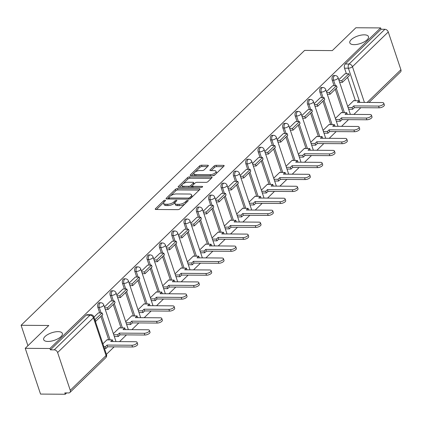 <?xml version="1.0" encoding="UTF-8"?>
<svg xmlns="http://www.w3.org/2000/svg" width="422" height="422" viewBox="0 0 422 422"><rect width="100%" height="100%" fill="white"/><g stroke="black" fill="none" stroke-linecap="round" stroke-linejoin="round"><path stroke-width="0.63" d="M165.081 200.213A1.055 0.427 -18.5 0 0 163.683 200.735L155.438 208.726A1.509 0.612 -18.5 0 0 155.227 209.217A1.509 0.612 -18.5 0 0 155.882 209.491L177.826 209.644A1.509 0.612 -18.5 0 0 179.819 208.901L188.064 200.904A1.055 0.427 -18.5 0 0 188.217 200.561A1.055 0.427 -18.5 0 0 187.753 200.371A1.055 0.427 -18.5 0 0 186.36 200.893L185.29 201.927A4.832 1.957 -18.5 0 1 178.907 204.306L177.076 204.295A4.832 1.957 -18.5 0 1 174.977 203.42A4.832 1.957 -18.5 0 1 175.663 201.858L176.728 200.825A1.055 0.427 -18.5 0 0 176.876 200.482A1.055 0.427 -18.5 0 0 176.417 200.292A1.055 0.427 -18.5 0 0 175.019 200.814L173.954 201.848A4.832 1.957 -18.5 0 1 167.571 204.227L165.74 204.216A4.832 1.957 -18.5 0 1 163.641 203.341A4.832 1.957 -18.5 0 1 164.322 201.779L165.392 200.745A1.055 0.427 -18.5 0 0 165.54 200.403A1.055 0.427 -18.5 0 0 165.081 200.213M354.09 44.648A9.848 3.988 -18.5 0 0 364.228 41.857A9.848 3.988 -18.5 0 0 368.49 36.619A9.848 3.988 -18.5 0 0 364.212 34.836A9.848 3.988 -18.5 0 0 354.074 37.627A9.848 3.988 -18.5 0 0 349.812 42.865A9.848 3.988 -18.5 0 0 354.09 44.648M47.955 341.456A9.848 3.988 -18.5 0 0 58.094 338.666A9.848 3.988 -18.5 0 0 62.35 333.427A9.848 3.988 -18.5 0 0 58.078 331.645A9.848 3.988 -18.5 0 0 47.934 334.435A9.848 3.988 -18.5 0 0 43.677 339.678A9.848 3.988 -18.5 0 0 47.955 341.456M208.151 166.015A1.509 0.612 -18.5 0 0 208.362 165.524A1.509 0.612 -18.5 0 0 207.708 165.25L201.552 165.208A1.509 0.612 -18.5 0 0 199.559 165.952L190.401 174.829A1.509 0.612 -18.5 0 0 190.185 175.32A1.509 0.612 -18.5 0 0 190.844 175.594L212.788 175.747A1.509 0.612 -18.5 0 0 214.782 175.003L223.94 166.126A1.509 0.612 -18.5 0 0 224.151 165.635A1.509 0.612 -18.5 0 0 223.496 165.361L216.059 165.308A1.509 0.612 -18.5 0 0 214.065 166.052L210.145 169.855A1.509 0.612 -18.5 0 0 209.934 170.34A1.509 0.612 -18.5 0 0 210.589 170.615L214.276 170.641A4.041 1.635 -18.5 0 1 216.032 171.369A4.041 1.635 -18.5 0 1 214.286 173.521A4.041 1.635 -18.5 0 1 210.124 174.666L195.676 174.566A4.041 1.635 -18.5 0 1 193.925 173.832A4.041 1.635 -18.5 0 1 195.671 171.685A4.041 1.635 -18.5 0 1 199.828 170.541L202.238 170.557A1.509 0.612 -18.5 0 0 204.232 169.813L208.151 166.015M57.624 352.544L70.252 390.292A3.075 2.147 -134.1 0 1 69.915 392.481A3.075 2.147 -134.1 0 1 68.665 392.94L64.814 392.914L65.262 394.248L40.544 394.074L25.236 348.324L48.799 325.483L21.1 325.288L304.621 50.403L332.32 50.593L355.883 27.752L380.597 27.926L49.949 348.498L50.397 349.833L54.248 349.859L90.065 315.134A3.075 1.815 -89.6 0 1 90.978 314.722L87.127 314.696A3.075 1.815 -89.6 0 0 86.215 315.107L90.065 315.134A3.075 2.147 -134.1 0 1 93.441 317.819L57.624 352.544A3.075 2.147 -134.1 0 0 54.248 349.859M25.236 348.324L49.949 348.498M177.414 188.608A1.509 0.612 -18.5 0 0 175.42 189.351L166.263 198.234A1.509 0.612 -18.5 0 0 166.052 198.72A1.509 0.612 -18.5 0 0 166.706 198.994L188.65 199.147A1.509 0.612 -18.5 0 0 190.644 198.403L199.801 189.525A1.509 0.612 -18.5 0 0 200.017 189.035A1.509 0.612 -18.5 0 0 199.358 188.761L177.414 188.608L177.862 189.942A1.509 0.612 -18.5 0 0 175.868 190.686L170.615 195.776M178.332 186.529L187.489 177.651A1.509 0.612 -18.5 0 1 189.483 176.908L211.427 177.061A1.509 0.612 -18.5 0 1 212.087 177.335A1.509 0.612 -18.5 0 1 211.87 177.826L207.951 181.624A1.509 0.612 -18.5 0 1 205.957 182.367L197.058 182.304A1.509 0.612 -18.5 0 0 195.064 183.048L192.464 185.569A1.509 0.612 -18.5 0 0 192.247 186.055A1.509 0.612 -18.5 0 0 192.907 186.329L202.17 186.397A1.055 0.427 -18.5 0 1 202.629 186.587A1.055 0.427 -18.5 0 1 202.175 187.146A1.055 0.427 -18.5 0 1 201.083 187.447L178.775 187.294A1.509 0.612 -18.5 0 1 178.121 187.02A1.509 0.612 -18.5 0 1 178.332 186.529L178.58 187.278M355.419 100.705L347.586 77.289M346.404 73.766L344.537 68.185L348.387 68.211A3.075 1.815 -89.6 0 1 349.078 64.007L384.89 29.287A3.075 2.147 45.9 0 1 388.272 31.972L400.9 69.72A3.075 2.147 45.9 0 1 400.557 71.909L369.044 102.462M65.262 394.248L66.623 392.929M106.428 354.338L114.146 346.852M119.553 341.609L126.479 334.894M131.891 329.651L138.812 322.935M144.224 317.692L151.15 310.977M156.557 305.734L163.483 299.019M168.89 293.775L175.816 287.06M181.223 281.817L188.149 275.102M193.556 269.858L200.482 263.143M205.894 257.9L212.82 251.185M218.227 245.942L225.153 239.227M230.56 233.983L237.486 227.268M242.893 222.025L249.819 215.31M255.226 210.066L262.152 203.351M267.564 198.108L274.485 191.393M279.897 186.149L286.823 179.434M292.23 174.191L299.156 167.476M304.563 162.233L311.489 155.518M316.896 150.274L323.822 143.559M329.234 138.316L336.155 131.601M341.567 126.357L348.493 119.642M353.9 114.399L360.826 107.684M380.597 27.926L381.045 29.255L384.89 29.287M107.378 339.863L107.272 339.557L102.899 343.798M98.363 312.918L93.974 317.122M119.711 327.905L119.611 327.599L113.365 333.654M110.696 300.96L104.434 306.979M132.044 315.946L131.944 315.64L125.698 321.696M123.029 289.001L116.773 295.02M144.377 303.988L144.277 303.682L138.031 309.737M135.362 277.043L129.106 283.062M156.715 292.029L156.609 291.723L150.364 297.779M147.7 265.085L141.439 271.103M169.048 280.071L168.942 279.765L162.697 285.821M160.033 253.126L153.772 259.145M181.381 268.112L181.281 267.806L175.035 273.862M172.366 241.168L166.104 247.186M193.714 256.154L193.614 255.848L187.368 261.904M184.699 229.209L178.443 235.228M206.047 244.196L205.947 243.89L199.701 249.945M197.032 217.251L190.776 223.27M218.385 232.237L218.279 231.931L212.034 237.987M209.365 205.292L203.109 211.311M230.718 220.279L230.612 219.973L224.367 226.028M221.703 193.334L215.442 199.353M243.051 208.32L242.951 208.014L236.7 214.07M234.036 181.376L227.774 187.394M255.384 196.362L255.284 196.056L249.038 202.112M246.369 169.422L240.113 175.436M267.717 184.403L267.617 184.097L261.371 190.153M258.702 157.464L252.446 163.478M280.05 172.445L279.95 172.144L273.704 178.195M271.035 145.506L264.779 151.519M292.388 160.487L292.282 160.186L286.037 166.242M283.373 133.547L277.112 139.561M304.721 148.528L304.615 148.227L298.37 154.283M295.706 121.589L289.445 127.602M317.054 136.575L316.954 136.269L310.708 142.325M308.039 109.63L301.777 115.644M329.387 124.617L329.287 124.311L323.041 130.366M320.372 97.672L314.116 103.685M341.72 112.658L341.62 112.352L335.374 118.408M332.705 85.713L326.449 91.727M343.086 112.663L335.253 89.248M334.071 85.719L332.204 80.143L333.57 80.154A3.075 1.815 -89.6 0 1 333.591 77.073A3.075 1.815 -89.6 0 1 335.173 75.543L333.807 75.533A3.075 1.815 90.4 0 0 332.225 77.062A3.075 1.815 90.4 0 0 332.204 80.143M330.753 124.622L322.92 101.206M321.738 97.677L319.871 92.101L321.237 92.107A3.075 1.815 -89.6 0 1 321.253 89.031A3.075 1.815 -89.6 0 1 322.841 87.502L321.474 87.491A3.075 1.815 90.4 0 0 319.887 89.021A3.075 1.815 90.4 0 0 319.871 92.101M318.42 136.58L310.581 113.165M309.405 109.636L307.538 104.06L308.904 104.065A3.075 1.815 -89.6 0 1 308.92 100.99A3.075 1.815 -89.6 0 1 310.508 99.46L309.141 99.45A3.075 1.815 90.4 0 0 307.554 100.979A3.075 1.815 90.4 0 0 307.538 104.06M306.087 148.539L298.248 125.123M297.067 121.594L295.205 116.018L296.571 116.024A3.075 1.815 -89.6 0 1 296.587 112.948A3.075 1.815 -89.6 0 1 298.169 111.419L296.803 111.408A3.075 1.815 90.4 0 0 295.221 112.938A3.075 1.815 90.4 0 0 295.205 116.018M293.749 160.497L285.916 137.081M284.734 133.552L282.867 127.977L284.233 127.982A3.075 1.815 -89.6 0 1 284.254 124.907A3.075 1.815 -89.6 0 1 285.836 123.372L284.47 123.366A3.075 1.815 90.4 0 0 282.888 124.896A3.075 1.815 90.4 0 0 282.867 127.977M281.416 172.456L273.583 149.04M272.401 145.511L270.534 139.935L271.9 139.94A3.075 1.815 -89.6 0 1 271.921 136.865A3.075 1.815 -89.6 0 1 273.503 135.33L272.137 135.325A3.075 1.815 90.4 0 0 270.555 136.855A3.075 1.815 90.4 0 0 270.534 139.935M269.083 184.414L261.25 160.998M260.068 157.469L258.201 151.894L259.567 151.899A3.075 1.815 -89.6 0 1 259.583 148.824A3.075 1.815 -89.6 0 1 261.171 147.289L259.804 147.283A3.075 1.815 90.4 0 0 258.217 148.813A3.075 1.815 90.4 0 0 258.201 151.894M256.75 196.372L248.911 172.957M247.735 169.428L245.868 163.852L247.234 163.857A3.075 1.815 -89.6 0 1 247.25 160.777A3.075 1.815 -89.6 0 1 248.838 159.247L247.471 159.242A3.075 1.815 90.4 0 0 245.884 160.771A3.075 1.815 90.4 0 0 245.868 163.852M244.417 208.331L236.578 184.915M235.402 181.386L233.535 175.805L234.901 175.816A3.075 1.815 -89.6 0 1 234.917 172.735A3.075 1.815 -89.6 0 1 236.499 171.205L235.133 171.2A3.075 1.815 90.4 0 0 233.551 172.73A3.075 1.815 90.4 0 0 233.535 175.805M232.079 220.289L224.246 196.874M223.064 193.345L221.197 187.764L222.563 187.774A3.075 1.815 -89.6 0 1 222.584 184.694A3.075 1.815 -89.6 0 1 224.166 183.164L222.8 183.159A3.075 1.815 90.4 0 0 221.218 184.688A3.075 1.815 90.4 0 0 221.197 187.764M219.746 232.248L211.913 208.832M210.731 205.303L208.864 199.722L210.23 199.733A3.075 1.815 -89.6 0 1 210.251 196.652A3.075 1.815 -89.6 0 1 211.833 195.122L210.467 195.117A3.075 1.815 90.4 0 0 208.885 196.647A3.075 1.815 90.4 0 0 208.864 199.722M207.413 244.206L199.58 220.79M198.398 217.261L196.531 211.68L197.897 211.691A3.075 1.815 -89.6 0 1 197.918 208.61A3.075 1.815 -89.6 0 1 199.5 207.081L198.134 207.07A3.075 1.815 90.4 0 0 196.552 208.605A3.075 1.815 90.4 0 0 196.531 211.68M195.08 256.165L187.247 232.749M186.065 229.22L184.198 223.639L185.564 223.649A3.075 1.815 -89.6 0 1 185.58 220.569A3.075 1.815 -89.6 0 1 187.168 219.039L185.801 219.029A3.075 1.815 90.4 0 0 184.214 220.564A3.075 1.815 90.4 0 0 184.198 223.639M182.747 268.123L174.908 244.707M173.732 241.178L171.865 235.597L173.231 235.608A3.075 1.815 -89.6 0 1 173.247 232.527A3.075 1.815 -89.6 0 1 174.829 230.998L173.463 230.987A3.075 1.815 90.4 0 0 171.881 232.522A3.075 1.815 90.4 0 0 171.865 235.597M170.409 280.081L162.575 256.666M161.394 253.137L159.527 247.556L160.893 247.566A3.075 1.815 -89.6 0 1 160.914 244.486A3.075 1.815 -89.6 0 1 162.496 242.956L161.13 242.945A3.075 1.815 90.4 0 0 159.548 244.475A3.075 1.815 90.4 0 0 159.527 247.556M158.076 292.04L150.243 268.624M149.061 265.095L147.194 259.514L148.56 259.525A3.075 1.815 -89.6 0 1 148.581 256.444A3.075 1.815 -89.6 0 1 150.163 254.914L148.797 254.904A3.075 1.815 90.4 0 0 147.215 256.434A3.075 1.815 90.4 0 0 147.194 259.514M145.743 303.998L137.91 280.583M136.728 277.054L134.861 271.473L136.227 271.483A3.075 1.815 -89.6 0 1 136.248 268.403A3.075 1.815 -89.6 0 1 137.83 266.873L136.464 266.862A3.075 1.815 90.4 0 0 134.882 268.392A3.075 1.815 90.4 0 0 134.861 271.473M133.41 315.957L125.577 292.541M124.395 289.012L122.528 283.431L123.894 283.442A3.075 1.815 -89.6 0 1 123.91 280.361A3.075 1.815 -89.6 0 1 125.498 278.831L124.131 278.821A3.075 1.815 90.4 0 0 122.544 280.35A3.075 1.815 90.4 0 0 122.528 283.431M121.077 327.915L113.238 304.499M112.062 300.97L110.195 295.389L111.561 295.4A3.075 1.815 -89.6 0 1 111.577 292.319A3.075 1.815 -89.6 0 1 113.165 290.79L111.798 290.779A3.075 1.815 90.4 0 0 110.211 292.309A3.075 1.815 90.4 0 0 110.195 295.389M108.739 339.874L100.905 316.458M99.724 312.929L97.857 307.348L99.223 307.358A3.075 1.815 -89.6 0 1 99.244 304.278A3.075 1.815 -89.6 0 1 100.826 302.748L99.46 302.738A3.075 1.815 90.4 0 0 97.878 304.267A3.075 1.815 90.4 0 0 97.857 307.348M21.1 325.288L27.931 345.708M345.043 73.755L338.782 79.769M354.058 100.7L353.952 100.394L347.707 106.45M381.045 29.255L345.228 63.98A3.075 1.815 90.4 0 0 344.537 68.185M50.397 349.833L86.215 315.107M163.641 203.341L164.089 204.675A4.832 1.957 -18.5 0 0 166.189 205.551L165.74 204.216M175.199 202.407L174.402 203.182A4.832 1.957 -18.5 0 1 168.014 205.561L166.189 205.551M174.977 203.42L175.425 204.754A4.832 1.957 -18.5 0 0 177.525 205.63L177.076 204.295M185.073 203.81A4.832 1.957 -18.5 0 1 179.355 205.641L177.525 205.63M163.863 202.328L156.472 209.491M199.216 190.09L177.862 189.942M168.668 197.665L167.297 198.999M168.826 197.417A1.055 0.427 -18.5 0 0 168.673 197.76A1.055 0.427 -18.5 0 0 169.132 197.95L188.397 198.082A1.055 0.427 -18.5 0 0 189.794 197.565L190.918 196.473A4.832 1.957 -18.5 0 0 191.599 194.911A4.832 1.957 -18.5 0 0 189.499 194.036L176.333 193.946A4.832 1.957 -18.5 0 0 169.95 196.325L168.826 197.417M191.825 197.259A4.832 1.957 -18.5 0 0 192.047 196.246L191.599 194.911M179.366 187.299L182.198 184.551M182.858 183.913L187.938 178.986L187.489 177.651M211.285 178.39L189.932 178.242A1.509 0.612 -18.5 0 0 187.938 178.986M187.822 182.241A4.041 1.635 -18.5 0 0 183.665 183.385A4.041 1.635 -18.5 0 0 181.914 185.538A4.041 1.635 -18.5 0 0 183.67 186.266L188.761 186.302A1.509 0.612 -18.5 0 0 190.755 185.559L193.355 183.037A1.509 0.612 -18.5 0 0 193.566 182.547A1.509 0.612 -18.5 0 0 192.912 182.278L187.822 182.241M181.914 185.538L182.362 186.867A4.041 1.635 -18.5 0 0 182.768 187.321M190.417 187.373A1.509 0.612 -18.5 0 0 191.203 186.893L190.755 185.559M192.253 185.87L191.203 186.893M194.009 184.066A1.509 0.612 -18.5 0 0 194.014 183.881L193.566 182.547M193.925 173.832L194.368 175.167A4.041 1.635 -18.5 0 0 194.774 175.621M212.472 175.742A4.041 1.635 -18.5 0 0 215.289 174.508M216.322 173.511A4.041 1.635 -18.5 0 0 216.475 172.703L216.032 171.369M223.354 166.69L216.507 166.643A1.509 0.612 -18.5 0 0 214.513 167.386L211.179 170.62M207.566 166.579L202.001 166.542A1.509 0.612 -18.5 0 0 200.002 167.286L195.112 172.028M194.078 173.031L191.435 175.594M137.092 342.358L137.672 344.094A3.54 1.435 161.5 0 1 136.142 345.977A3.54 1.435 161.5 0 1 132.503 346.979L131.922 345.243A3.54 1.435 -18.5 0 0 135.562 344.241A3.54 1.435 -18.5 0 0 137.092 342.358A3.54 1.435 -18.5 0 0 135.557 341.72L110.717 341.546L112.416 339.9L106.961 339.863M112.975 341.562L112.416 339.9M132.503 346.979L107.657 346.805L105.959 348.456L105.379 346.72L103.875 346.71M104.456 348.445L105.959 348.456M95.441 321.501L102.741 314.68L102.161 312.945L94.86 319.765M102.161 312.945L98.31 312.918M95.704 321.501L95.124 319.771M131.922 345.243L107.077 345.075L105.379 346.72M107.077 345.075L107.657 346.805M149.43 330.4L150.01 332.135A3.54 1.435 161.5 0 1 148.475 334.018A3.54 1.435 161.5 0 1 144.836 335.021L144.255 333.285A3.54 1.435 -18.5 0 0 147.895 332.283A3.54 1.435 -18.5 0 0 149.43 330.4A3.54 1.435 -18.5 0 0 147.89 329.761L123.05 329.587L124.748 327.941L119.294 327.905M125.308 329.603L124.748 327.941M144.836 335.021L119.996 334.846L118.292 336.498L117.712 334.762L113.724 334.736M114.304 336.471L118.292 336.498M105.289 309.526L108.037 309.542L115.074 302.722L114.494 300.986L107.457 307.812L104.709 307.791M114.494 300.986L110.643 300.96M108.037 309.542L107.457 307.812M144.255 333.285L119.415 333.116L117.712 334.762M119.415 333.116L119.996 334.846M161.763 318.441L162.343 320.177A3.54 1.435 161.5 0 1 160.814 322.06A3.54 1.435 161.5 0 1 157.169 323.062L156.588 321.332A3.54 1.435 -18.5 0 0 160.233 320.324A3.54 1.435 -18.5 0 0 161.763 318.441A3.54 1.435 -18.5 0 0 160.223 317.803L135.383 317.629L137.087 315.983L131.632 315.946M137.641 317.645L137.087 315.983M157.169 323.062L132.329 322.888L130.63 324.539L130.05 322.804L126.057 322.777M126.637 324.513L130.63 324.539M117.622 297.568L120.37 297.584L127.407 290.763L126.827 289.028L119.79 295.854L117.042 295.833M126.827 289.028L122.976 289.001M120.37 297.584L119.79 295.854M156.588 321.332L131.748 321.158L130.05 322.804M131.748 321.158L132.329 322.888M174.096 306.483L174.676 308.218A3.54 1.435 161.5 0 1 173.147 310.101A3.54 1.435 161.5 0 1 169.502 311.104L168.921 309.373A3.54 1.435 -18.5 0 0 172.566 308.366A3.54 1.435 -18.5 0 0 174.096 306.483A3.54 1.435 -18.5 0 0 172.561 305.844L147.721 305.67L149.42 304.025L143.965 303.988M149.974 305.686L149.42 304.025M169.502 311.104L144.662 310.93L142.963 312.581L142.383 310.845L138.39 310.819M138.97 312.554L142.963 312.581M129.955 285.61L132.703 285.625L139.74 278.805L139.16 277.069L132.123 283.895L129.375 283.874M139.16 277.069L135.309 277.043M132.703 285.625L132.123 283.895M168.921 309.373L144.081 309.199L142.383 310.845M144.081 309.199L144.662 310.93M186.429 294.524L187.009 296.26A3.54 1.435 161.5 0 1 185.48 298.143A3.54 1.435 161.5 0 1 181.835 299.145L181.254 297.415A3.54 1.435 -18.5 0 0 184.899 296.408A3.54 1.435 -18.5 0 0 186.429 294.524A3.54 1.435 -18.5 0 0 184.894 293.886L160.054 293.712L161.753 292.066L156.298 292.029M162.312 293.728L161.753 292.066M181.835 299.145L156.995 298.971L155.296 300.622L154.716 298.887L150.728 298.86M151.308 300.596L155.296 300.622M142.293 273.651L145.036 273.667L152.073 266.846L151.493 265.111L144.456 271.937L141.713 271.916M151.493 265.111L147.647 265.085M145.036 273.667L144.456 271.937M181.254 297.415L156.414 297.241L154.716 298.887M156.414 297.241L156.995 298.971M198.762 282.571L199.342 284.301A3.54 1.435 161.5 0 1 197.812 286.185A3.54 1.435 161.5 0 1 194.167 287.187L193.587 285.457A3.54 1.435 -18.5 0 0 197.232 284.454A3.54 1.435 -18.5 0 0 198.762 282.571A3.54 1.435 -18.5 0 0 197.227 281.928L172.387 281.754L174.086 280.108L168.631 280.071M174.645 281.769L174.086 280.108M194.167 287.187L169.327 287.013L167.629 288.664L167.049 286.928L163.061 286.902M163.641 288.637L167.629 288.664M154.626 261.693L157.374 261.709L164.411 254.888L163.831 253.153L156.794 259.978L154.046 259.957M163.831 253.153L159.98 253.126M157.374 261.709L156.794 259.978M193.587 285.457L168.747 285.283L167.049 286.928M168.747 285.283L169.327 287.013M211.1 270.613L211.68 272.343A3.54 1.435 161.5 0 1 210.145 274.226A3.54 1.435 161.5 0 1 206.506 275.228L205.925 273.498A3.54 1.435 -18.5 0 0 209.565 272.496A3.54 1.435 -18.5 0 0 211.1 270.613A3.54 1.435 -18.5 0 0 209.56 269.969L184.72 269.795L186.418 268.149L180.964 268.112M186.978 269.811L186.418 268.149M206.506 275.228L181.666 275.06L179.962 276.705L179.382 274.97L175.394 274.944M175.974 276.679L179.962 276.705M166.959 249.734L169.707 249.75L176.744 242.93L176.164 241.194L169.127 248.02L166.379 247.999M176.164 241.194L172.313 241.168M169.707 249.75L169.127 248.02M205.925 273.498L181.085 273.324L179.382 274.97M181.085 273.324L181.666 275.06M223.433 258.654L224.013 260.385A3.54 1.435 161.5 0 1 222.484 262.268A3.54 1.435 161.5 0 1 218.839 263.27L218.258 261.54A3.54 1.435 -18.5 0 0 221.903 260.538A3.54 1.435 -18.5 0 0 223.433 258.654A3.54 1.435 -18.5 0 0 221.893 258.011L197.053 257.837L198.757 256.191L193.302 256.154M199.311 257.853L198.757 256.191M218.839 263.27L193.999 263.101L192.3 264.747L191.72 263.012L187.727 262.985M188.307 264.721L192.3 264.747M179.292 237.776L182.04 237.792L189.077 230.971L188.497 229.236L181.46 236.062L178.712 236.04M188.497 229.236L184.646 229.209M182.04 237.792L181.46 236.062M218.258 261.54L193.418 261.366L191.72 263.012M193.418 261.366L193.999 263.101M235.766 246.696L236.346 248.426A3.54 1.435 161.5 0 1 234.817 250.309A3.54 1.435 161.5 0 1 231.172 251.312L230.591 249.581A3.54 1.435 -18.5 0 0 234.236 248.579A3.54 1.435 -18.5 0 0 235.766 246.696A3.54 1.435 -18.5 0 0 234.231 246.052L209.386 245.878L211.09 244.232L205.635 244.196M211.644 245.894L211.09 244.232M231.172 251.312L206.332 251.143L204.633 252.789L204.053 251.053L200.06 251.027M200.64 252.762L204.633 252.789M191.625 225.817L194.373 225.833L201.41 219.013L200.83 217.277L193.793 224.103L191.045 224.082M200.83 217.277L196.979 217.251M194.373 225.833L193.793 224.103M230.591 249.581L205.751 249.407L204.053 251.053M205.751 249.407L206.332 251.143M248.099 234.737L248.679 236.468A3.54 1.435 161.5 0 1 247.15 238.351A3.54 1.435 161.5 0 1 243.505 239.353L242.924 237.623A3.54 1.435 -18.5 0 0 246.569 236.621A3.54 1.435 -18.5 0 0 248.099 234.737A3.54 1.435 -18.5 0 0 246.564 234.094L221.724 233.92L223.423 232.274L217.968 232.237M223.976 233.936L223.423 232.274M243.505 239.353L218.665 239.184L216.966 240.83L216.386 239.095L212.398 239.068M212.978 240.804L216.966 240.83M203.963 213.859L206.706 213.88L213.743 207.054L213.163 205.319L206.126 212.145L203.383 212.124M213.163 205.319L209.317 205.292M206.706 213.88L206.126 212.145M242.924 237.623L218.084 237.449L216.386 239.095M218.084 237.449L218.665 239.184M260.432 222.779L261.012 224.509A3.54 1.435 161.5 0 1 259.483 226.392A3.54 1.435 161.5 0 1 255.837 227.395L255.257 225.665A3.54 1.435 -18.5 0 0 258.902 224.662A3.54 1.435 -18.5 0 0 260.432 222.779A3.54 1.435 -18.5 0 0 258.897 222.136L234.057 221.961L235.756 220.316L230.301 220.279M236.315 221.977L235.756 220.316M255.837 227.395L230.998 227.226L229.299 228.872L228.719 227.136L224.731 227.11M225.311 228.845L229.299 228.872M216.296 201.901L219.044 201.922L226.081 195.096L225.501 193.36L218.464 200.186L215.716 200.165M225.501 193.36L221.65 193.334M219.044 201.922L218.464 200.186M255.257 225.665L230.417 225.49L228.719 227.136M230.417 225.49L230.998 227.226M272.765 210.821L273.345 212.551A3.54 1.435 161.5 0 1 271.815 214.434A3.54 1.435 161.5 0 1 268.176 215.436L267.595 213.706A3.54 1.435 -18.5 0 0 271.235 212.704A3.54 1.435 -18.5 0 0 272.765 210.821A3.54 1.435 -18.5 0 0 271.23 210.177L246.39 210.003L248.089 208.357L242.634 208.32M248.648 210.019L248.089 208.357M268.176 215.436L243.336 215.267L241.632 216.913L241.052 215.178L237.064 215.151M237.644 216.887L241.632 216.913M228.629 189.942L231.377 189.963L238.414 183.137L237.834 181.402L230.797 188.228L228.049 188.207M237.834 181.402L233.983 181.376M231.377 189.963L230.797 188.228M267.595 213.706L242.755 213.532L241.052 215.178M242.755 213.532L243.336 215.267M285.103 198.862L285.683 200.592A3.54 1.435 161.5 0 1 284.154 202.476A3.54 1.435 161.5 0 1 280.509 203.483L279.928 201.748A3.54 1.435 -18.5 0 0 283.573 200.745A3.54 1.435 -18.5 0 0 285.103 198.862A3.54 1.435 -18.5 0 0 283.563 198.219L258.723 198.045L260.427 196.399L254.972 196.362M260.981 198.06L260.427 196.399M280.509 203.483L255.669 203.309L253.97 204.955L253.39 203.219L249.397 203.193M249.977 204.928L253.97 204.955M240.962 177.984L243.71 178.005L250.747 171.179L250.167 169.449L243.13 176.269L240.382 176.248M250.167 169.449L246.316 169.417M243.71 178.005L243.13 176.269M279.928 201.748L255.088 201.574L253.39 203.219M255.088 201.574L255.669 203.309M297.436 186.904L298.016 188.634A3.54 1.435 161.5 0 1 296.487 190.517A3.54 1.435 161.5 0 1 292.842 191.525L292.261 189.789A3.54 1.435 -18.5 0 0 295.906 188.787A3.54 1.435 -18.5 0 0 297.436 186.904A3.54 1.435 -18.5 0 0 295.896 186.26L271.056 186.086L272.76 184.44L267.305 184.403M273.314 186.102L272.76 184.44M292.842 191.525L268.002 191.351L266.303 192.996L265.723 191.261L261.73 191.235M262.31 192.97L266.303 192.996M253.295 166.025L256.043 166.046L263.08 159.221L262.5 157.49L255.463 164.311L252.715 164.29M262.5 157.49L258.649 157.459M256.043 166.046L255.463 164.311M292.261 189.789L267.421 189.615L265.723 191.261M267.421 189.615L268.002 191.351M309.769 174.945L310.349 176.676A3.54 1.435 161.5 0 1 308.82 178.559A3.54 1.435 161.5 0 1 305.175 179.566L304.594 177.831A3.54 1.435 -18.5 0 0 308.239 176.829A3.54 1.435 -18.5 0 0 309.769 174.945A3.54 1.435 -18.5 0 0 308.234 174.302L283.394 174.133L285.093 172.482L279.638 172.445M285.647 174.149L285.093 172.482M305.175 179.566L280.335 179.392L278.636 181.038L278.056 179.303L274.068 179.276M274.648 181.012L278.636 181.038M265.628 154.067L268.376 154.088L275.413 147.262L274.833 145.532L267.796 152.353L265.048 152.331M274.833 145.532L270.982 145.5M268.376 154.088L267.796 152.353M304.594 177.831L279.754 177.657L278.056 179.303M279.754 177.657L280.335 179.392M322.102 162.987L322.682 164.722A3.54 1.435 161.5 0 1 321.153 166.606A3.54 1.435 161.5 0 1 317.508 167.608L316.927 165.872A3.54 1.435 -18.5 0 0 320.572 164.87A3.54 1.435 -18.5 0 0 322.102 162.987A3.54 1.435 -18.5 0 0 320.567 162.343L295.727 162.175L297.426 160.524L291.971 160.487M297.985 162.19L297.426 160.524M317.508 167.608L292.668 167.434L290.969 169.08L290.389 167.344L286.401 167.318M286.981 169.053L290.969 169.08M277.966 142.108L280.714 142.13L287.751 135.304L287.171 133.574L280.134 140.394L277.386 140.373M287.171 133.574L283.32 133.547M280.714 142.13L280.134 140.394M316.927 165.872L292.087 165.698L290.389 167.344M292.087 165.698L292.668 167.434M334.435 151.029L335.015 152.764A3.54 1.435 161.5 0 1 333.486 154.647A3.54 1.435 161.5 0 1 329.846 155.649L329.266 153.914A3.54 1.435 -18.5 0 0 332.905 152.912A3.54 1.435 -18.5 0 0 334.435 151.029A3.54 1.435 -18.5 0 0 332.9 150.385L308.06 150.216L309.759 148.565L304.304 148.528M310.318 150.232L309.759 148.565M329.846 155.649L305.006 155.475L303.302 157.121L302.722 155.386L298.734 155.359M299.314 157.095L303.302 157.121M290.299 130.15L293.047 130.171L300.084 123.345L299.504 121.615L292.467 128.436L289.719 128.415M299.504 121.615L295.653 121.589M293.047 130.171L292.467 128.436M329.266 153.914L304.426 153.74L302.722 155.386M304.426 153.74L305.006 155.475M346.773 139.07L347.353 140.806A3.54 1.435 161.5 0 1 345.824 142.689A3.54 1.435 161.5 0 1 342.179 143.691L341.598 141.956A3.54 1.435 -18.5 0 0 345.243 140.953A3.54 1.435 -18.5 0 0 346.773 139.07A3.54 1.435 -18.5 0 0 345.233 138.427L320.393 138.258L322.091 136.607L316.642 136.57M322.651 138.274L322.091 136.607M342.179 143.691L317.339 143.517L315.635 145.163L315.055 143.433L311.067 143.401M311.647 145.136L315.635 145.163M302.632 118.192L305.38 118.213L312.417 111.387L311.837 109.657L304.8 116.477L302.052 116.456M311.837 109.657L307.986 109.63M305.38 118.213L304.8 116.477M341.598 141.956L316.758 141.781L315.055 143.433M316.758 141.781L317.339 143.517M359.106 127.112L359.686 128.847A3.54 1.435 161.5 0 1 358.157 130.73A3.54 1.435 161.5 0 1 354.512 131.733L353.931 129.997A3.54 1.435 -18.5 0 0 357.576 128.995A3.54 1.435 -18.5 0 0 359.106 127.112A3.54 1.435 -18.5 0 0 357.566 126.468L332.726 126.299L334.43 124.648L328.975 124.611M334.984 126.315L334.43 124.648M354.512 131.733L329.672 131.559L327.973 133.204L327.393 131.474L323.4 131.442M323.98 133.178L327.973 133.204M314.965 106.233L317.713 106.254L324.75 99.428L324.17 97.698L317.133 104.519L314.385 104.498M324.17 97.698L320.319 97.672M317.713 106.254L317.133 104.519M353.931 129.997L329.091 129.823L327.393 131.474M329.091 129.823L329.672 131.559M371.439 115.153L372.019 116.889A3.54 1.435 161.5 0 1 370.49 118.772A3.54 1.435 161.5 0 1 366.845 119.774L366.264 118.039A3.54 1.435 -18.5 0 0 369.909 117.036A3.54 1.435 -18.5 0 0 371.439 115.153A3.54 1.435 -18.5 0 0 369.904 114.515L345.064 114.341L346.763 112.69L341.308 112.653M347.317 114.357L346.763 112.69M366.845 119.774L342.005 119.6L340.306 121.246L339.726 119.516L335.733 119.484M336.313 121.219L340.306 121.246M327.298 94.275L330.046 94.296L337.083 87.47L336.503 85.74L329.466 92.56L326.718 92.539M336.503 85.74L332.652 85.713M330.046 94.296L329.466 92.56M366.264 118.039L341.424 117.865L339.726 119.516M341.424 117.865L342.005 119.6M383.772 103.195L384.352 104.93A3.54 1.435 161.5 0 1 382.823 106.813A3.54 1.435 161.5 0 1 379.178 107.816L378.597 106.08A3.54 1.435 -18.5 0 0 382.242 105.078A3.54 1.435 -18.5 0 0 383.772 103.195A3.54 1.435 -18.5 0 0 382.237 102.557L357.397 102.382L359.096 100.731L353.641 100.694M359.655 102.398L359.096 100.731M379.178 107.816L354.338 107.642L352.639 109.287L352.059 107.557L348.071 107.526M348.651 109.261L352.639 109.287M339.636 82.316L342.384 82.337L349.421 75.512L348.841 73.781L341.804 80.602L339.056 80.581M348.841 73.781L344.99 73.755M342.384 82.337L341.804 80.602M378.597 106.08L353.757 105.906L352.059 107.557M353.757 105.906L354.338 107.642M164.111 202.006L163.683 200.735M186.782 202.149L186.36 200.893M175.447 202.085L175.019 200.814M359.829 102.398L348.387 68.211A3.075 1.245 161.5 0 0 352.454 66.692L364.413 102.43M367.14 102.451L400.9 69.72M388.272 31.972L352.454 66.692A3.075 2.147 -134.1 0 0 349.078 64.007L345.228 63.98M70.252 390.292L106.07 355.567L93.441 317.819A3.075 1.245 -18.5 0 0 93.874 316.827A3.075 3.075 0 0 0 90.978 314.722M344.452 112.674L336.281 88.251M335.437 85.729L333.57 80.154A3.075 1.245 161.5 0 0 337.637 78.634A3.075 1.245 161.5 0 0 338.069 77.643A3.075 3.075 0 0 0 335.173 75.543M332.119 124.632L323.948 100.209M323.104 97.688L321.237 92.107A3.075 1.245 161.5 0 0 325.304 90.593A3.075 1.245 161.5 0 0 325.737 89.601A3.075 3.075 0 0 0 322.841 87.502M319.786 136.591L311.615 112.168M310.771 109.646L308.904 104.065A3.075 1.245 161.5 0 0 312.966 102.551A3.075 1.245 161.5 0 0 313.404 101.56A3.075 3.075 0 0 0 310.508 99.46M307.453 148.549L299.277 124.126M298.433 121.605L296.571 116.024A3.075 1.245 161.5 0 0 300.633 114.51A3.075 1.245 161.5 0 0 301.065 113.518A3.075 3.075 0 0 0 298.169 111.419M295.115 160.508L286.944 136.084M286.1 133.563L284.233 127.982A3.075 1.245 161.5 0 0 288.3 126.468A3.075 1.245 161.5 0 0 288.732 125.476A3.075 3.075 0 0 0 285.836 123.372M282.782 172.466L274.611 148.043M273.767 145.521L271.9 139.94A3.075 1.245 161.5 0 0 275.967 138.427A3.075 1.245 161.5 0 0 276.399 137.435A3.075 3.075 0 0 0 273.503 135.33M270.449 184.425L262.278 160.001M261.434 157.48L259.567 151.899A3.075 1.245 161.5 0 0 263.634 150.385A3.075 1.245 161.5 0 0 264.067 149.393A3.075 3.075 0 0 0 261.171 147.289M258.116 196.383L249.945 171.96M249.101 169.438L247.234 163.857A3.075 1.245 161.5 0 0 251.296 162.343A3.075 1.245 161.5 0 0 251.734 161.352A3.075 3.075 0 0 0 248.838 159.247M245.783 208.341L237.607 183.918M236.768 181.397L234.901 175.816A3.075 1.245 161.5 0 0 238.963 174.302A3.075 1.245 161.5 0 0 239.401 173.31A3.075 3.075 0 0 0 236.499 171.205M233.445 220.3L225.274 195.877M224.43 193.355L222.563 187.774A3.075 1.245 161.5 0 0 226.63 186.26A3.075 1.245 161.5 0 0 227.062 185.269A3.075 3.075 0 0 0 224.166 183.164M221.112 232.258L212.941 207.835M212.097 205.314L210.23 199.733A3.075 1.245 161.5 0 0 214.297 198.219A3.075 1.245 161.5 0 0 214.729 197.227A3.075 3.075 0 0 0 211.833 195.122M208.779 244.217L200.608 219.793M199.764 217.272L197.897 211.691A3.075 1.245 161.5 0 0 201.964 210.177A3.075 1.245 161.5 0 0 202.396 209.18A3.075 3.075 0 0 0 199.5 207.081M196.446 256.175L188.275 231.752M187.431 229.23L185.564 223.649A3.075 1.245 161.5 0 0 189.626 222.136A3.075 1.245 161.5 0 0 190.064 221.139A3.075 3.075 0 0 0 187.168 219.039M184.113 268.134L175.937 243.71M175.098 241.189L173.231 235.608A3.075 1.245 161.5 0 0 177.293 234.094A3.075 1.245 161.5 0 0 177.731 233.097A3.075 3.075 0 0 0 174.829 230.998M171.775 280.092L163.604 255.669M162.76 253.147L160.893 247.566A3.075 1.245 161.5 0 0 164.96 246.052A3.075 1.245 161.5 0 0 165.392 245.055A3.075 3.075 0 0 0 162.496 242.956M159.442 292.05L151.271 267.627M150.427 265.106L148.56 259.525A3.075 1.245 161.5 0 0 152.627 258.011A3.075 1.245 161.5 0 0 153.059 257.014A3.075 3.075 0 0 0 150.163 254.914M147.109 304.009L138.938 279.586M138.094 277.064L136.227 271.483A3.075 1.245 161.5 0 0 140.294 269.969A3.075 1.245 161.5 0 0 140.726 268.972A3.075 3.075 0 0 0 137.83 266.873M134.776 315.967L126.605 291.544M125.761 289.023L123.894 283.442A3.075 1.245 161.5 0 0 127.961 281.928A3.075 1.245 161.5 0 0 128.393 280.931A3.075 3.075 0 0 0 125.498 278.831M122.443 327.926L114.267 303.502M113.428 300.981L111.561 295.4A3.075 1.245 161.5 0 0 115.623 293.886A3.075 1.245 161.5 0 0 116.061 292.889A3.075 3.075 0 0 0 113.165 290.79M110.105 339.884L101.934 315.461M101.09 312.939L99.223 307.358A3.075 1.245 161.5 0 0 103.29 305.844A3.075 1.245 161.5 0 0 103.722 304.848A3.075 3.075 0 0 0 100.826 302.748M106.508 354.575A3.075 1.245 -18.5 0 1 106.07 355.567A3.075 2.147 45.9 0 1 105.727 357.756A3.075 3.075 0 0 0 106.508 354.575L93.874 316.827M168.014 205.561L167.571 204.227M174.402 203.182L173.954 201.848M179.355 205.641L178.907 204.306M185.712 203.188L185.29 201.927M155.686 209.476L155.438 208.726M199.664 189.663L199.358 188.761M166.516 198.984L166.263 198.234M175.868 190.686L175.42 189.351M169.491 199.01L169.132 197.95M188.75 199.142L188.397 198.082M190.185 198.73L189.794 197.565M191.34 197.728L190.918 196.473M189.932 178.242L189.483 176.908M211.728 177.963L211.427 177.061M193.26 187.394L192.907 186.329M202.381 187.015L202.17 186.397M184.029 187.331L183.67 186.266M189.114 187.363L188.761 186.302M193.777 184.298L193.355 183.037M196.035 175.631L195.676 174.566M210.478 175.731L210.124 174.666M210.393 170.604L210.145 169.855M214.513 167.386L214.065 166.052M216.507 166.643L216.059 165.308M223.797 166.263L223.496 165.361M190.649 175.578L190.401 174.829M200.002 167.286L199.559 165.952M202.001 166.542L201.552 165.208M208.009 166.152L207.708 165.25M103.722 304.848L116.013 341.583M116.061 292.889L128.351 329.624M128.393 280.931L140.684 317.666M140.726 268.972L153.017 305.707M153.059 257.014L165.35 293.749M165.392 245.055L177.683 281.791M177.731 233.097L190.021 269.832M190.064 221.139L202.354 257.874M202.396 209.18L214.687 245.915M214.729 197.227L227.02 233.957M227.062 185.269L239.353 221.998M239.401 173.31L251.691 210.04M251.734 161.352L264.024 198.082M264.067 149.393L276.357 186.128M276.399 137.435L288.69 174.17M288.732 125.476L301.023 162.212M301.065 113.518L313.361 150.253M313.404 101.56L325.694 138.295M325.737 89.601L338.027 126.336M338.069 77.643L350.36 114.378M69.915 392.481L105.727 357.756M169.095 199.01L168.673 197.76M192.696 187.389L192.247 186.055"/></g></svg>
